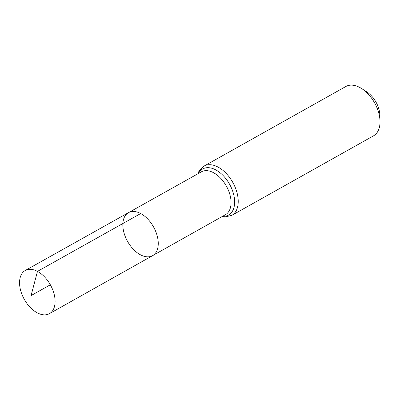 <?xml version="1.0" encoding="UTF-8"?>
<svg xmlns="http://www.w3.org/2000/svg" width="400" height="400" viewBox="0 0 400 400"><rect width="100%" height="100%" fill="white"/><g stroke="black" fill="none" stroke-linecap="round" stroke-linejoin="round"><path stroke-width="0.6" d="M140.69 213.535A24.65 14.87 -119.3 0 0 128.49 212.655A24.65 14.87 -119.3 0 0 127.58 241.43A24.65 14.87 -119.3 0 0 152.615 255.645A24.65 14.87 -119.3 0 0 157.055 235.335A24.65 14.87 -119.3 0 0 140.69 213.535L37.47 271.385L31.06 295.6L50.34 284.78M231.745 215.4L373.535 135.825A28.275 17.055 -119.3 0 0 380 120.985L379.815 114.92A20.055 12.095 -119.3 0 0 366.975 92.04L361.89 88.72A28.275 17.055 -119.3 0 0 359.86 87.515A28.275 17.055 -119.3 0 0 345.855 86.505L204.07 166.08A28.275 17.055 60.7 0 1 218.07 167.085A28.275 17.055 60.7 0 1 236.845 192.1A28.275 17.055 60.7 0 1 231.745 215.4L224.555 217.06L221.835 216.73M380 120.985A28.275 17.055 -119.3 0 0 361.89 88.72M152.615 255.645L225.435 214.705A24.585 14.83 60.7 0 0 229.86 194.45A24.585 14.83 60.7 0 0 213.54 172.71A24.585 14.83 60.7 0 0 201.37 171.83L128.49 212.655A24.65 14.87 60.7 0 1 153.515 226.88A24.65 14.87 60.7 0 1 152.615 255.645L49.44 313.655A24.745 14.925 60.7 0 1 37.18 312.78A24.745 14.925 60.7 0 1 20.755 290.885A24.745 14.925 60.7 0 1 25.225 270.505A24.745 14.925 60.7 0 1 50.34 284.78A24.745 14.925 60.7 0 1 49.44 313.655M198.515 173.425A26.43 15.945 60.7 0 1 229.555 184.2A26.43 15.945 60.7 0 1 222.585 216.31M204.07 166.08L198.9 171.355L197.77 173.845M128.49 212.655L25.225 270.505"/></g></svg>
